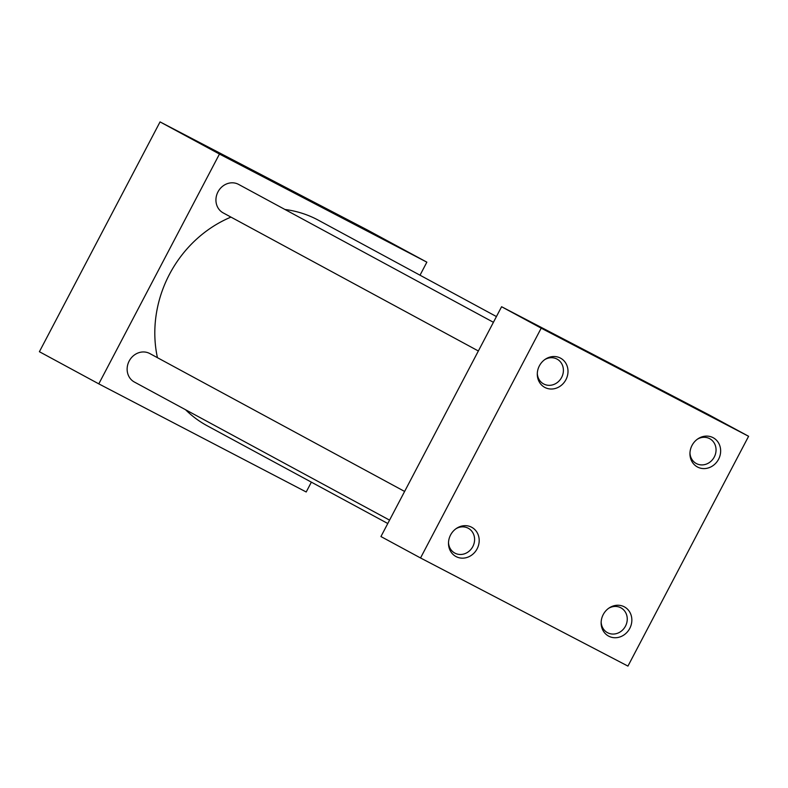 <?xml version="1.0" encoding="UTF-8"?>
<svg xmlns="http://www.w3.org/2000/svg" width="788" height="788" viewBox="0 0 788 788"><rect width="100%" height="100%" fill="white"/><g stroke="black" fill="none" stroke-linecap="round" stroke-linejoin="round"><path stroke-width="1.18" d="M308.502 200.182L274.963 182.402L308.502 200.182M640.142 379.649L606.602 361.879L640.142 379.649M601.155 622.047A14.125 12.726 118.4 0 0 607.479 632.665A14.125 12.726 118.4 0 0 625.485 626.135A14.125 12.726 118.4 0 0 620.924 607.834A14.125 12.726 118.4 0 0 608.572 608.346M603.224 614.571A16.617 14.972 118.4 0 0 601.136 622.796A16.617 14.972 118.4 0 0 612.443 637.482A16.617 14.972 118.4 0 0 629.77 628.41A16.617 14.972 118.4 0 0 627.524 609.203A16.617 14.972 118.4 0 0 609.193 607.922A16.617 14.972 118.4 0 0 603.224 614.571M689.963 452.903A14.125 12.726 118.4 0 0 696.277 463.521A14.125 12.726 118.4 0 0 714.283 456.991A14.125 12.726 118.4 0 0 709.722 438.689A14.125 12.726 118.4 0 0 697.38 439.202M692.022 445.427A16.617 14.972 118.4 0 0 689.943 453.652A16.617 14.972 118.4 0 0 701.251 468.338A16.617 14.972 118.4 0 0 718.567 459.266A16.617 14.972 118.4 0 0 716.322 440.059A16.617 14.972 118.4 0 0 697.991 438.778A16.617 14.972 118.4 0 0 692.022 445.427M448.51 542.469A14.125 12.726 118.4 0 0 454.824 553.087A14.125 12.726 118.4 0 0 472.83 546.557A14.125 12.726 118.4 0 0 468.269 528.255A14.125 12.726 118.4 0 0 455.917 528.768M450.569 534.993A16.617 14.972 118.4 0 0 448.49 543.218A16.617 14.972 118.4 0 0 459.798 557.904A16.617 14.972 118.4 0 0 477.114 548.832A16.617 14.972 118.4 0 0 474.869 529.625A16.617 14.972 118.4 0 0 456.538 528.344A16.617 14.972 118.4 0 0 450.569 534.993M537.308 373.325A14.125 12.726 118.4 0 0 543.631 383.943A14.125 12.726 118.4 0 0 561.637 377.413A14.125 12.726 118.4 0 0 557.067 359.111A14.125 12.726 118.4 0 0 544.725 359.624M539.376 365.849A16.617 14.972 118.4 0 0 537.288 374.073A16.617 14.972 118.4 0 0 548.596 388.76A16.617 14.972 118.4 0 0 565.922 379.688A16.617 14.972 118.4 0 0 563.676 360.48A16.617 14.972 118.4 0 0 545.345 359.2A16.617 14.972 118.4 0 0 539.376 365.849M389.558 520.129L134.393 382.042A16.193 14.598 -61.6 0 1 129.163 361.052A16.193 14.598 -61.6 0 1 149.809 353.556L404.618 491.446M478.365 350.985L223.191 212.898A16.193 14.598 -61.6 0 1 217.961 191.908A16.193 14.598 -61.6 0 1 238.616 184.412L493.426 322.302M157.433 357.673A116.86 105.297 -61.6 0 1 169.459 274.342A116.86 105.297 -61.6 0 1 230.973 217.104M284.951 209.48A116.86 105.297 -61.6 0 1 318.451 220.246L496.43 316.559M420.536 557.973L380.939 536.549L501.592 306.729L709.003 414.852L748.6 436.286L627.947 666.096L420.536 557.973L541.198 328.163L748.6 436.286M311.368 482.148L306.207 491.978L98.795 383.864L219.458 154.044L426.86 262.168L420.014 275.209M387.785 523.508L207.214 425.786A116.86 105.297 -61.6 0 1 185.554 409.73M501.592 306.729L541.198 328.163M98.795 383.864L39.4 351.714L160.053 121.904L367.464 230.027L426.86 262.168M160.053 121.904L219.458 154.044"/></g></svg>
